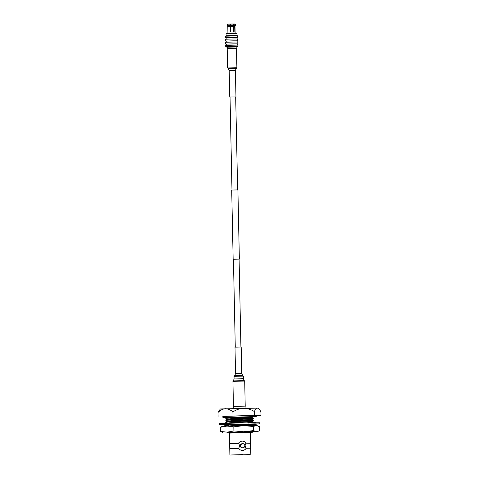 <?xml version="1.0" encoding="UTF-8"?>
<svg xmlns="http://www.w3.org/2000/svg" width="479" height="479" viewBox="0 0 479 479"><rect width="100%" height="100%" fill="white"/><g stroke="black" fill="none" stroke-linecap="round" stroke-linejoin="round"><path stroke-width="0.72" d="M227.453 47.17L236.171 46.99M233.135 46.451L225.729 46.679L225.699 45.331L237.847 45.08L237.877 46.421L233.135 46.451M237.255 45.062L237.225 43.858L232.95 43.882L226.268 44.086L226.292 45.289M226.268 44.122L237.231 43.888M237.823 43.846L237.788 42.014L233.045 42.038L225.633 42.266L225.675 44.098M237.189 41.996L237.165 40.823L232.89 40.847L226.208 41.05L226.232 42.224M226.208 41.08L237.165 40.853M237.758 40.805L237.722 38.973L232.98 39.003L225.573 39.23L225.609 41.062M237.123 38.955L237.093 37.332L232.818 37.356L226.13 37.56L226.166 39.182M226.136 37.596L237.093 37.362M237.686 37.32L237.656 35.949L232.92 35.973L225.507 36.2L225.537 37.578M237.656 35.949L237.051 35.524L232.776 35.548L226.094 35.751L225.507 36.2M230.573 26.369L233.62 26.315L233.962 25.573L233.566 23.956L230.525 24.01L230.692 32.015L230.159 32.027L229.992 24.022L227.717 24.112L227.208 25.022L227.759 24.106M227.878 24.094L227.375 25.004L227.926 26.453L230.046 26.381M227.926 26.453L227.926 32.111L227.806 26.465L227.256 25.016M227.908 33.183L227.806 26.465M234.357 24.836L235.494 24.848L234.944 23.962L233.974 23.95L234.357 24.836L234.141 31.955L233.734 31.961L233.62 26.315M234.027 26.309L234.991 26.321L235.494 24.848M229.992 24.022L230.327 32.027M233.974 23.95L233.602 24.028M233.764 31.961L233.644 26.249M230.513 24.088L230.159 24.094M230.381 24.908L233.95 24.842M230.399 25.638L233.962 25.573M227.375 25.004L229.854 24.92M227.77 26.471L227.274 25.74M227.393 25.734L229.872 25.65M234.369 25.567L235.506 25.579M236.201 48.253L236.171 46.948L232.77 46.966L227.453 47.128L227.477 48.439M250.361 432.663L252.074 432.549L252.756 431.836L253.726 431.753L226.992 432.375M233.824 426.819L243.548 425.663L227.028 426.076L220.274 427.28L222.454 426.304L227.028 426.076L233.824 426.819L233.908 430.962L243.679 431.759L227.076 432.453M222.585 432.411L220.364 431.423L227.16 432.166L233.908 430.962M252.684 431.914L256.397 431.633L243.679 431.759L253.403 430.603L256.397 431.633L258.187 431.292L259.349 430.711L259.265 426.573L256.271 425.544L257.69 425.801M220.274 427.28L220.364 431.423M253.319 426.46L256.271 425.544L243.548 425.663L253.319 426.46L253.403 430.603M222.795 424.777L219.723 424.711L219.699 423.604L220.19 423.538L241.895 422.891L259.684 422.765L259.702 423.873L256.84 424.059M219.723 424.711L259.702 423.873M225.687 424.496L225.471 425.442L222.214 424.628L255.169 423.861L251.78 424.807L250.164 423.903M255.133 423.873L257.217 423.951L253.996 424.867L253.834 424.238M232.902 424.238L236.153 425.059L236.446 424.154M224.902 424.496L228.705 425.274L228.86 424.352M225.567 425.017L227.016 425.346M225.471 425.442L225.417 424.49M225.819 422.652L225.106 422.885M227.453 423.244L226.417 422.532L223.22 423.388M226.854 424.412L228.303 425.089M234.009 423.071L232.076 422.328L229.483 423.185M236.41 424.149L236.153 425.059M243.164 422.903L240.644 422.125L239.775 422.939M242.619 424.023L244.967 424.885L247.224 423.939M251.415 422.741L248.835 421.993L250.05 422.759M248.835 421.993L248.655 422.777M253.523 422.706L253.529 421.987L256.235 422.7M252.888 422.137L253.529 422.239M253.265 416.85L256.253 416.67L256.229 415.634L243.206 415.712L222.855 416.335L222.873 417.371L226.878 417.419M256.253 416.67L222.873 417.371M238.38 454.948L249.349 454.613L238.38 454.948M242.649 454.625L229.89 455.02L242.649 454.625M250.822 454.577L250.685 448.176L246.146 448.266C245.368 449.613 244.176 450.332 242.566 450.416C240.919 450.392 239.584 449.721 238.566 448.404L229.752 448.613L229.89 455.02M242.733 450.41A4.652 4.539 85.7 0 0 246.146 448.266M242.26 443.704A2.078 2.024 85.7 0 0 240.278 445.871A2.078 2.024 85.7 0 0 242.458 447.853L242.967 447.811A2.078 2.024 -94.3 0 1 240.787 445.835A2.078 2.024 -94.3 0 1 242.769 443.662A2.078 2.024 -94.3 0 1 244.835 445.644A2.078 2.024 -94.3 0 1 242.967 447.811M250.361 432.585L229.429 433.022L229.651 443.704L238.458 443.291C239.422 441.931 240.727 441.207 242.368 441.117C243.985 441.147 245.206 441.824 246.038 443.153L250.583 443.261L250.361 432.585M227.13 419.113L225.765 418.365L226.07 418.011L251.379 416.688L226.986 417.359M225.741 418.335L253.337 416.748M227.106 419.299L232.914 418.514L252.08 417.568L253.409 416.73L251.379 416.688M227.166 421.089L225.807 420.34L226.112 419.993L242.649 419.023C256.439 418.562 256.726 418.389 243.5 418.502M225.801 420.077L227.405 419.191L252.086 417.79L253.451 418.742L252.128 419.766L227.172 421.251L225.843 422.053L242.691 420.999C256.481 420.538 256.762 420.364 243.542 420.484M225.783 420.311L242.655 419.227C256.445 418.766 256.726 418.592 243.5 418.712M252.122 419.76L253.487 420.718L252.158 421.526L232.513 422.496M226.298 422.562L225.825 422.286L226.16 422.173L242.697 421.209C256.487 420.742 256.768 420.568 243.542 420.688M247.08 422.801L248.667 422.735M250.721 422.652L253.523 422.496M225.902 426.112L244.925 424.867M245.008 424.867L251.409 424.604M252.75 424.538L253.571 424.675L251.541 425.55M226.471 426.094L251.756 424.795M251.852 424.789L253.571 424.675M227.226 425.232L227.753 424.867M228.794 424.747L234.309 424.376M236.41 424.262L240.626 424.059M227.19 423.256L231.357 422.568M227.148 421.281L232.95 420.49L252.116 419.55M225.926 426.005L228.184 425.035M228.758 424.975L234.86 424.568M236.339 424.49L243.039 424.178M247.068 424.005L248.936 423.921M227.351 423.179L230.507 422.849M233.016 422.688L240.44 422.31M241.075 422.28L252.164 421.52M225.759 418.095L227.507 417.191M246.146 448.17C244.847 446.548 244.811 444.907 246.038 443.255M238.464 443.392C239.757 445.009 239.793 446.65 238.566 448.308M242.033 441.135A4.652 4.539 -94.3 0 1 246.038 443.153M256.235 415.76L260.983 415.592L260.899 411.683L259.277 409.15L257.558 408.114C256.379 408.264 255.313 409.413 254.361 411.563L254.445 415.473L222.855 416.461M254.361 411.563C251.038 409.455 247.439 408.348 243.566 408.252C239.698 408.491 236.147 409.725 232.92 411.958L232.998 415.868M260.983 415.592L254.445 415.473M232.92 411.958C230.609 409.868 228.1 408.785 225.393 408.701C222.711 408.958 220.25 410.216 218.017 412.467L218.101 416.377M218.017 412.467L220.352 408.964L257.558 408.114L258.421 408.162L259.277 409.15M252.074 432.549L229.429 433.1M234.836 431.992L229.267 432.627L252.391 431.86L242.248 431.944M229.267 432.627L245.392 431.771M236.081 432.423L251.625 431.705M233.153 259.253L239.356 259.121L237.907 189.912L231.704 190.043L233.153 259.253L239.081 259.127L240.919 347.012M233.776 408.461L233.728 406.354L244.805 406.138M233.728 406.372L245.218 406.114L244.991 408.228M233.453 406.36L232.926 381.326L244.697 381.08L244.284 380.685L239.374 380.721L233.321 380.913L232.932 381.326M234.039 376.326L243.38 376.129L242.602 375.386L234.782 375.548L234.039 376.32L234.093 378.943L243.434 378.745L243.38 376.129M234.997 347.149L241.2 347.024L241.751 373.446L235.548 373.578L234.997 347.149M227.615 67.958L236.883 67.767L236.177 68.503L228.351 68.671L227.615 67.958L227.202 48.463L232.351 48.301L236.476 48.271L236.883 67.761M235.614 96.914L229.758 97.033L235.68 96.926M232.734 33.614L226.052 33.817C225.771 33.183 227.95 32.931 232.602 33.069C235.333 32.782 236.806 32.955 237.015 33.59L232.734 33.614M233.74 33.159L232.602 33.069M235.961 96.902L235.405 70.479L229.202 70.611L228.351 68.671M226.232 47.152L225.729 46.679M237.398 46.918L237.877 46.427M226.094 35.757L226.052 33.817M237.051 35.524L237.015 33.59M235.135 33.033L234.991 26.321M227.22 25.752L227.208 25.022M257.169 431.687L258.187 431.292M227.25 425.041L225.89 424.292M253.523 422.49L252.164 421.742M250.583 443.261L250.685 448.176M229.651 443.704L229.752 448.613M242.146 443.71L242.655 443.668M227.711 433.064L226.872 432.256M252.373 431.627L252.756 431.836M233.435 259.247L235.273 347.131M230.034 97.027L231.98 190.019M235.68 96.908L237.632 189.9M244.284 380.685L243.434 378.745M242.602 375.386L241.751 373.446M245.218 406.114L244.697 381.08M234.782 375.548L235.548 373.578M233.321 380.913L234.093 378.943M235.405 70.479L236.177 68.503M229.758 97.033L229.202 70.611"/></g></svg>
